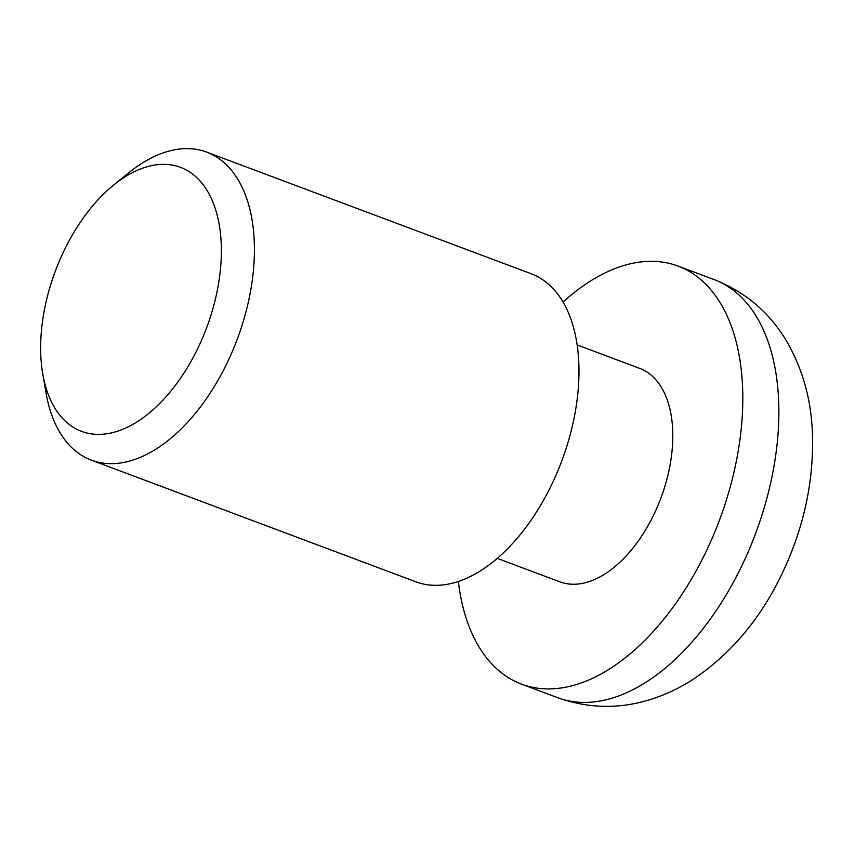 <?xml version="1.0" encoding="UTF-8"?>
<svg xmlns="http://www.w3.org/2000/svg" width="855" height="855" viewBox="0 0 855 855"><rect width="100%" height="100%" fill="white"/><g stroke="black" fill="none" stroke-linecap="round" stroke-linejoin="round"><path stroke-width="1.28" d="M63.259 252.364A140.968 80.776 -69.5 0 0 42.75 373.924A140.968 80.776 -69.5 0 0 108.382 433.496A140.968 80.776 -69.5 0 0 198.766 346.382A140.968 80.776 -69.5 0 0 209.4 194.555A140.968 80.776 -69.5 0 0 113.501 185.172A140.968 80.776 -69.5 0 0 63.259 252.364M113.501 185.172L128.613 172.902A164.459 94.242 110.5 0 1 206.771 152.137A164.459 94.242 110.5 0 1 228.082 360.97A164.459 94.242 110.5 0 1 91.314 460.129A164.459 94.242 110.5 0 1 46.074 393.108L42.75 373.924M563.082 302.018A223.198 127.897 110.5 0 1 678.143 266.108A223.198 127.897 110.5 0 1 707.064 549.53A223.198 127.897 110.5 0 1 521.443 684.107A223.198 127.897 110.5 0 1 458.344 581.411M577.211 344.95L639.786 368.409A113.95 65.29 110.5 0 1 654.556 513.096A113.95 65.29 110.5 0 1 559.79 581.806L497.215 558.347M206.771 152.137L531.308 273.792A164.459 94.242 110.5 0 1 552.629 482.637A164.459 94.242 110.5 0 1 415.851 581.795L91.314 460.129M714.203 279.628C745.175 291.854 769.19 312.182 786.258 340.6C801.915 367.447 810.572 397.041 812.25 429.402C814.516 477.817 804.737 525.312 782.923 571.877C761.57 617.363 731.923 653.006 693.982 678.795C680.772 687.463 666.74 694.207 651.895 699.037C620.345 709.244 588.881 708.774 557.503 697.627A223.198 127.897 -69.5 0 0 743.123 563.05A223.198 127.897 -69.5 0 0 714.203 279.628L678.143 266.108M557.503 697.627L521.443 684.107"/></g></svg>
